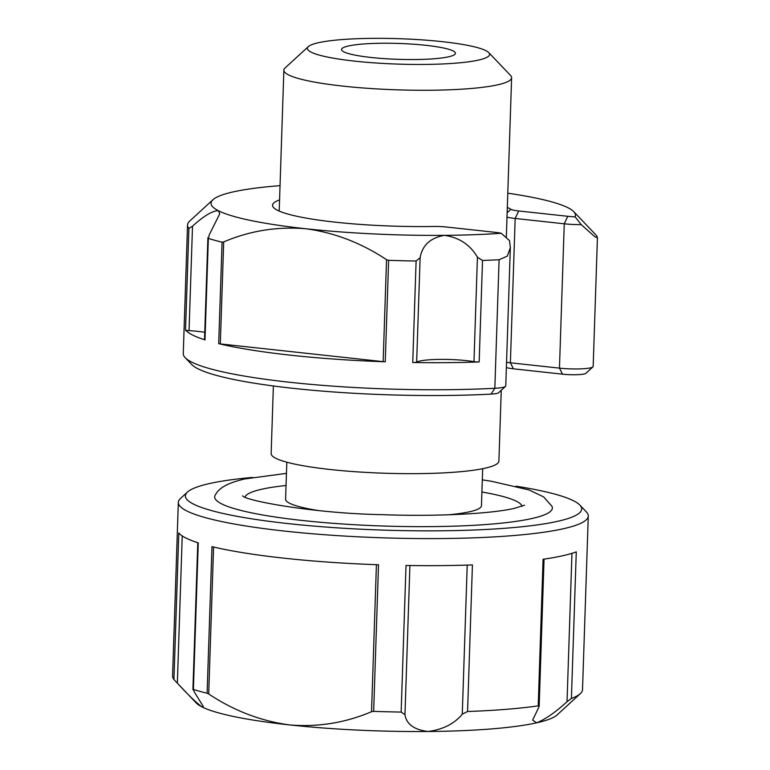 <?xml version="1.0" encoding="UTF-8"?>
<svg xmlns="http://www.w3.org/2000/svg" width="770" height="770" viewBox="0 0 770 770"><rect width="100%" height="100%" fill="white"/><g stroke="black" fill="none" stroke-linecap="round" stroke-linejoin="round"><path stroke-width="1.16" d="M505.515 386.376L498.537 392.787A15.949 2.223 -178.1 0 1 496.746 393.47A15.949 2.223 -178.1 0 1 491.048 394.115A198.256 27.662 -178.1 0 1 443.732 395.501A198.256 27.662 -178.1 0 1 191.72 364.518L185.175 357.665A205.09 28.615 1.9 0 0 445.878 389.716A205.09 28.615 1.9 0 0 494.831 388.282A22.792 3.176 1.9 0 0 502.964 387.358A22.792 3.176 1.9 0 0 505.515 386.376A22.792 3.176 1.9 0 0 505.765 385.934L510.346 247.613L509.519 240.615L501.241 233.272A15.949 2.223 1.9 0 0 495.649 232.376L446.561 227.035A15.949 2.223 1.9 0 0 433.587 226.467A120.775 16.853 -178.1 0 1 273.668 207.669A120.775 16.853 -178.1 0 1 279.568 199.902M506.544 362.295A22.792 3.176 1.9 0 0 510.385 362.786L559.463 368.137A22.792 3.176 1.9 0 0 590.378 367.877A22.792 3.176 1.9 0 0 592.929 366.895L585.941 373.296A15.949 2.223 -178.1 0 1 584.16 373.989A15.949 2.223 -178.1 0 1 562.524 374.172L513.436 368.82A15.949 2.223 -178.1 0 1 506.371 367.492M491.048 394.115L494.831 388.282L499.095 259.74L507.324 256.112L510.346 247.613M507.315 207.457A120.775 16.853 -178.1 0 1 510.799 209.257A15.949 2.223 1.9 0 0 518.672 210.961L567.76 216.303A15.949 2.223 1.9 0 0 575.075 216.813L581.235 224.628L594.729 236.621L597.424 237.815A205.09 28.615 -178.1 0 0 596.115 235.139L573.756 211.663A182.298 25.429 1.9 0 0 568.106 207.794A182.298 25.429 1.9 0 0 507.786 193.203M581.235 224.628A22.792 3.176 -178.1 0 1 564.256 223.801L515.178 218.459A22.792 3.176 -178.1 0 1 506.997 217.13M413.5 362.506A4.562 0.635 -178.1 0 1 412.739 362.506L416.108 261.02L420.122 257.69L416.657 362.141A4.562 0.635 -178.1 0 1 413.5 362.506M416.108 261.02A205.09 28.615 -178.1 0 1 388.619 260.318L385.25 361.794A205.09 28.615 -178.1 0 1 218.709 343.661L222.078 242.175A205.09 28.615 -178.1 0 1 208.352 238.402L204.984 339.888A205.09 28.615 -178.1 0 1 185.522 329.974L188.891 228.488A205.09 28.615 -178.1 0 1 187.534 225.013L183.27 353.565A205.09 28.615 1.9 0 0 185.175 357.665M479.161 361.948A4.562 0.635 -178.1 0 1 473.964 361.659L477.429 257.209L482.53 260.462L479.161 361.948A205.09 28.615 -178.1 0 1 446.783 362.651A205.09 28.615 -178.1 0 1 412.739 362.506M187.534 225.013A205.09 28.615 -178.1 0 1 189.709 221.057L212.992 199.7A182.298 25.429 1.9 0 0 218.401 210.73A182.298 25.429 1.9 0 0 305.844 228.748A182.298 25.429 1.9 0 0 444.492 235.351A182.298 25.429 1.9 0 0 501.241 233.272M575.075 216.813A182.298 25.429 1.9 0 0 573.756 211.663M280.039 185.647A182.298 25.429 1.9 0 0 233.387 191.855A182.298 25.429 1.9 0 0 212.992 199.7M477.429 257.209C470.268 244.822 459.286 237.535 444.492 235.351C430.449 237.776 422.335 245.226 420.122 257.69M499.095 259.74A205.09 28.615 -178.1 0 1 482.53 260.462M592.929 366.895A22.792 3.176 1.9 0 0 593.169 366.453L597.424 237.815M222.078 242.175L223.695 241.934C249.778 230.779 277.161 226.38 305.844 228.748C334.209 232.53 361.101 242.839 386.53 259.663L388.619 260.318M204.984 339.888A4.562 0.635 -178.1 0 1 204.522 339.589L207.91 237.641L208.352 238.402L209.305 234.734L219.729 213.81L218.401 210.73C212.568 210.672 203.944 215.821 192.51 226.178L189.045 330.638A4.562 0.635 -178.1 0 1 185.522 329.974M188.891 228.488L192.51 226.178M385.25 361.794A4.562 0.635 -178.1 0 1 383.152 361.65L220.316 343.921A4.562 0.635 -178.1 0 1 218.709 343.661M473.964 361.659A34.178 4.764 1.9 0 0 440.373 359.388A34.178 4.764 1.9 0 0 416.657 362.141M204.762 332.303A34.178 4.764 1.9 0 0 189.045 330.638M448.448 56.836A56.97 7.95 1.9 0 0 455.426 53.284A56.97 7.95 1.9 0 0 412.71 44.16A56.97 7.95 1.9 0 0 348.531 45.959A56.97 7.95 1.9 0 0 341.553 49.511A56.97 7.95 1.9 0 0 384.269 58.636A56.97 7.95 1.9 0 0 448.448 56.836M252.416 477.429A198.256 27.662 1.9 0 0 187.495 492.04A198.256 27.662 1.9 0 0 193.376 504.042A198.256 27.662 1.9 0 0 425.002 530.857A198.256 27.662 1.9 0 0 579.82 505.053A198.256 27.662 1.9 0 0 573.679 500.847A198.256 27.662 1.9 0 0 516.006 486.178M579.82 505.053L586.365 511.915A205.09 28.615 -178.1 0 1 588.28 516.006A205.09 28.615 -178.1 0 1 411.95 538.49A205.09 28.615 -178.1 0 1 186.6 510.856A205.09 28.615 -178.1 0 1 178.332 502.406A205.09 28.615 -178.1 0 1 180.507 498.45L187.495 492.04M182.23 535.92L177.35 683.163L173.933 679.535L178.794 532.946A205.09 28.615 1.9 0 0 185.695 537.922A205.09 28.615 1.9 0 0 198.256 542.85L193.395 689.448A205.09 28.615 1.9 0 0 207.111 693.221L211.981 546.633A205.09 28.615 1.9 0 0 378.513 564.766L373.652 711.355A205.09 28.615 1.9 0 0 401.151 712.067L406.011 565.478A205.09 28.615 1.9 0 0 472.424 564.92L467.563 711.509A205.09 28.615 1.9 0 0 538.211 705.869L543.071 559.27A205.09 28.615 1.9 0 0 576.278 551.869L571.407 698.467A205.09 28.615 1.9 0 0 580.339 693.626A205.09 28.615 1.9 0 0 582.515 689.66L588.28 516.006M409.909 565.536L404.962 714.675C406.445 724.166 414.135 729.777 428.033 731.5A182.298 25.429 -178.1 0 1 289.385 724.897A182.298 25.429 -178.1 0 1 201.942 706.879L203.376 706.619L194.146 691.72L193.395 689.448L192.914 689.612L197.784 542.706M482.318 479.864L491.433 481.269L529.115 489.961L543.678 496.929L551.955 506.275A168.928 23.572 -178.1 0 1 531.666 518.576A168.928 23.572 -178.1 0 1 335.297 523.475A168.928 23.572 -178.1 0 1 215.215 495.11C219.19 487.901 227.121 483.079 244.658 478.969L286.45 473.367M286.045 485.504A138.696 19.346 1.9 0 0 261.896 489.2A138.696 19.346 1.9 0 0 245.043 497.064M311.061 52.129A91.149 12.715 1.9 0 0 417.561 64.459A91.149 12.715 1.9 0 0 488.738 52.601A91.149 12.715 1.9 0 0 485.918 50.666A91.149 12.715 1.9 0 0 392.161 38.5A91.149 12.715 1.9 0 0 308.356 46.614A91.149 12.715 1.9 0 0 311.061 52.129M488.738 52.601L510.558 75.45A113.941 15.9 -178.1 0 1 511.617 77.732A113.941 15.9 -178.1 0 1 413.654 90.215A113.941 15.9 -178.1 0 1 288.461 74.873A113.941 15.9 -178.1 0 1 283.87 70.176A113.941 15.9 -178.1 0 1 285.073 67.972L308.356 46.614M273.389 385.972L271.146 453.559A113.941 15.9 1.9 0 0 275.747 458.256A113.941 15.9 1.9 0 0 400.939 473.608A113.941 15.9 1.9 0 0 498.902 461.115L501.251 390.294M286.825 462.192L285.593 499.191A97.983 13.668 1.9 0 0 289.549 503.234A97.983 13.668 1.9 0 0 318.048 510.481M448.333 514.803A97.983 13.668 1.9 0 0 481.462 505.688L482.684 468.699M522.06 506.256A138.696 19.346 1.9 0 0 481.914 492.001M538.211 705.869L539.164 706.446L532.628 720.181L536.661 722.818C545.343 719.296 555.468 712.26 567.038 701.72L571.956 553.332M580.339 693.626L557.057 714.974A182.298 25.429 -178.1 0 1 536.661 722.818A182.298 25.429 -178.1 0 1 428.033 731.5C442.971 729.537 454.377 723.762 462.269 714.194L467.217 565.093M201.942 706.879A182.298 25.429 -178.1 0 1 196.292 703.01L177.35 683.163C188.053 694.761 196.254 702.673 201.942 706.879M213.579 547.018L208.699 693.982C233.859 710.72 260.751 721.018 289.385 724.897C317.798 727.303 345.181 722.905 371.535 711.711L376.414 564.689M178.332 502.406L172.567 676.06A205.09 28.615 1.9 0 0 173.933 679.535M571.407 698.467L567.038 701.72M467.563 711.509L462.269 714.194M404.962 714.675L401.151 712.067M373.652 711.355L371.535 711.711M208.699 693.982L207.111 693.221M562.524 374.172L559.463 368.137L564.256 223.801L567.76 216.303M223.695 241.934L220.316 343.921M383.152 361.65L386.53 259.663M518.672 210.961L515.178 218.459L510.385 362.786L513.436 368.82M510.799 209.257L507.132 212.857M524.591 505.197L514.437 508.344C490.837 513.86 435.801 516.709 380.996 514.63C313.919 513.388 245.476 500.721 242.589 495.841M511.617 77.732L506.313 237.612M283.87 70.176L279.192 211.076M539.164 706.446L544.053 559.135"/></g></svg>
